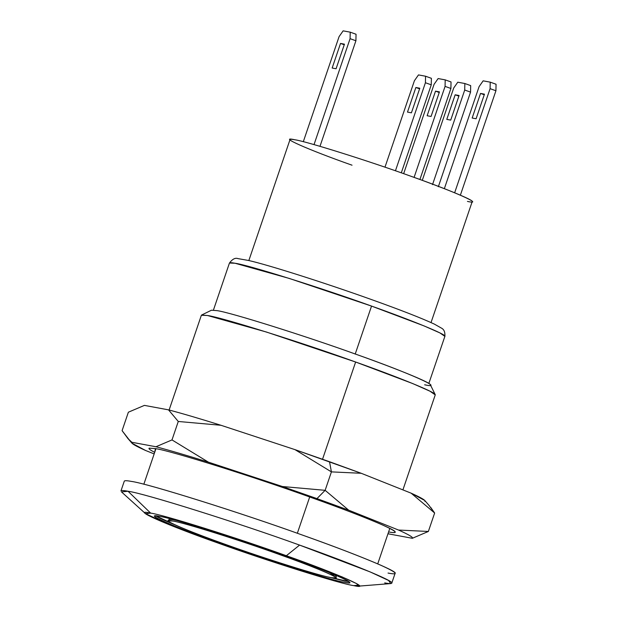 <?xml version="1.0" encoding="UTF-8"?>
<svg xmlns="http://www.w3.org/2000/svg" width="617" height="617" viewBox="0 0 617 617"><rect width="100%" height="100%" fill="white"/><g stroke="black" fill="none" stroke-linecap="round" stroke-linejoin="round"><path stroke-width="0.93" d="M424.774 500.487L411.107 493.16L434.646 513.02L428.368 531.461L412.326 538.294C413.498 537.446 408.909 534.7 398.543 530.049L348.674 510.174L316.961 498.613L282.416 486.52L208.43 462.172C187.051 455.477 169.559 450.341 155.954 446.747L131.845 442.273C130.673 443.122 135.27 445.867 145.627 450.51L154.165 453.911L145.627 450.51L131.961 443.183L131.845 442.273L155.954 446.747L171.996 439.921L155.954 446.747C169.559 450.341 187.051 455.477 208.43 462.172L171.996 439.921L178.274 421.473L220.994 425.283C199.615 418.588 182.123 413.452 168.518 409.858L178.274 421.473L168.518 409.858L144.409 405.384L128.367 412.21L144.409 405.384L168.518 409.858C182.123 413.452 199.615 418.588 220.994 425.283L178.274 421.473L171.996 439.921L208.43 462.172L282.416 486.52L316.961 498.613L325.136 490.322L282.416 486.52L325.136 490.322L316.961 498.613L348.674 510.174L325.136 490.322L348.674 510.174L398.543 530.049C408.909 534.7 413.498 537.446 412.326 538.294L428.368 531.461L398.543 530.049L428.368 531.461L434.646 513.02L428.846 505.2M131.845 442.273L127.889 438.479L122.089 430.658L128.367 412.21L122.089 430.658L129.354 440.021M331.414 471.882L329.517 461.724L294.972 449.631L331.414 471.882L361.23 473.285L329.517 461.724L331.414 471.882L325.136 490.322L331.414 471.882L294.972 449.631L220.994 425.283L294.972 449.631L361.23 473.285L331.414 471.882M430.735 507.429L434.646 513.02L411.107 493.16L361.23 473.285L411.107 493.16C421.465 497.811 426.062 500.557 424.889 501.405M412.326 538.294L388.216 533.813L412.326 538.294M388.764 531.947L388.764 531.947C399.191 533.944 397.063 531.599 382.378 524.897C364.963 517.339 341.294 508.231 311.384 497.58C255.415 477.288 169.644 450.364 155.415 448.621L154.705 452.338C150.062 449.986 148.227 448.59 149.214 448.158L155.415 448.621C169.644 450.364 255.415 477.288 311.384 497.58C354.297 512.773 395.466 529.34 395.142 531.877C395.451 532.787 393.322 532.81 388.764 531.947M445.196 79.871L451.035 81.953L445.196 79.871L445.073 86.388L450.904 88.47L451.035 81.953L450.904 88.47L445.073 86.388L414.092 177.387L445.073 86.388L445.196 79.871L438.124 78.56L445.196 79.871M427.141 115.741L431.067 116.466L439.443 91.879L435.509 91.146L427.141 115.741L435.509 91.146L439.235 92.481L435.509 91.146L439.443 91.879L431.067 116.466L427.141 115.741M434.067 84.344L438.124 78.56L434.067 84.344L403.657 173.67L434.067 84.344M419.915 179.493L450.904 88.47L419.915 179.493M464.848 83.519L470.678 85.601L464.848 83.519L464.717 90.028L470.555 92.118L470.678 85.601L470.555 92.118L464.717 90.028L432.517 184.63L464.717 90.028L464.848 83.519L457.775 82.208L464.848 83.519M446.785 119.39L450.718 120.114L459.087 95.519L455.161 94.794L446.785 119.39L455.161 94.794L458.886 96.121L455.161 94.794L459.087 95.519L450.718 120.114L446.785 119.39M453.719 87.992L457.775 82.208L453.719 87.992L422.275 180.357L453.719 87.992M438.348 186.72L470.555 92.118L438.348 186.72M425.553 76.223L431.383 78.305L425.553 76.223L425.422 82.74L431.26 84.822L431.383 78.305L431.26 84.822L425.422 82.74L395.443 170.793L425.422 82.74L425.553 76.223L418.48 74.912L425.553 76.223M407.49 112.093L411.423 112.818L419.791 88.231L415.866 87.498L407.49 112.093L415.866 87.498L419.591 88.833L415.866 87.498L419.791 88.231L411.423 112.818L407.49 112.093M414.423 80.696L418.48 74.912L414.423 80.696L384.977 167.184L414.423 80.696M401.297 172.837L431.26 84.822L401.297 172.837M490.222 82.154L496.053 84.236L490.222 82.154L490.091 88.671L495.929 90.753L496.053 84.236L495.929 90.753L490.091 88.671L454.652 192.774L490.091 88.671L490.222 82.154L483.15 80.842L490.222 82.154M472.159 118.024L476.093 118.757L484.461 94.162L480.535 93.429L472.159 118.024L480.535 93.429L484.26 94.763L480.535 93.429L484.461 94.162L476.093 118.757L472.159 118.024M479.093 86.627L483.15 80.842L479.093 86.627L444.356 188.663L479.093 86.627M460.375 195.18L495.929 90.753L460.375 195.18M343.137 30.85L350.209 32.161L356.048 34.243L350.209 32.161L350.086 38.678L355.916 40.761L356.048 34.243L355.916 40.761L350.086 38.678L314.022 144.609L350.086 38.678L350.209 32.161L343.137 30.85L339.08 36.634L343.137 30.85M332.154 68.032L336.08 68.757L344.456 44.169L340.522 43.437L332.154 68.032L340.522 43.437L344.247 44.771L340.522 43.437L344.456 44.169L336.08 68.757L332.154 68.032M303.309 141.709L339.08 36.634L303.309 141.709M319.984 146.329L355.916 40.761L319.984 146.329M248.844 260.544L290.021 139.581C290.26 139.149 291.849 139.211 294.772 139.758C305.299 141.054 368.773 160.975 410.189 175.992C443.345 187.722 474.458 200.348 472.206 201.605L431.028 322.568M352.037 165.194C308.014 149.7 276.524 135.717 294.772 139.758C305.299 141.054 368.773 160.975 410.189 175.992C454.212 191.486 485.695 205.469 467.455 201.42M371.542 306.086L355.199 354.089L371.542 306.086L289.288 278.437L235.069 263.251L229.447 263.035C229.732 262.526 231.606 262.595 235.069 263.251C247.517 264.778 322.568 288.34 371.542 306.086C410.745 319.961 447.533 334.892 444.872 336.373L439.952 332.941L424.103 325.93L371.542 306.086M216.976 310.629C229.64 312.179 305.978 336.142 355.793 354.197C408.732 372.83 446.6 389.651 424.658 384.784M402.909 489.898L435.247 394.895L429.91 391.17L412.704 383.558L355.639 362.017C396.407 376.455 435.509 392.188 435.209 394.602L430.334 384.723C430.62 382.471 393.985 367.724 355.793 354.197C305.978 336.142 229.64 312.179 216.976 310.629L211.461 310.212L201.574 315.063L207.466 315.503C220.979 317.169 302.469 342.743 355.639 362.017L322.537 459.241L355.639 362.017L266.328 332L207.466 315.503L201.366 315.272L169.112 410.012M309.695 496.97L297.34 533.265L309.695 496.97M391.756 583.165L395.111 573.332C398.451 571.473 352.214 552.701 302.924 535.255C241.363 512.943 147.008 483.327 131.359 481.407C127.009 480.581 124.649 480.496 124.295 481.137L120.947 490.978C121.302 490.33 123.655 490.422 128.012 491.248C143.661 493.168 238.015 522.784 299.577 545.096C348.867 562.534 395.104 581.307 391.756 583.165C391.402 583.813 389.049 583.721 384.692 582.903M131.359 481.407C147.008 483.327 241.363 512.943 302.924 535.255C335.833 546.978 361.863 556.997 381.021 565.311C397.171 572.684 399.515 575.268 388.039 573.062M145.504 513.653L121.495 491.911L128.012 491.248C143.661 493.168 238.015 522.784 299.577 545.096L286.357 555.716L342.096 576.895L356.734 583.674L358.462 586.15L353.672 585.61C341.294 584.091 266.675 560.668 217.978 543.022L169.359 524.774L145.504 513.653L150.664 513.12C163.035 514.64 237.661 538.063 286.357 555.716C237.661 538.063 163.035 514.64 150.664 513.12C129.208 508.362 166.228 524.805 217.978 543.022C266.675 560.668 341.294 584.091 353.672 585.61C375.128 590.376 338.101 573.933 286.357 555.716L299.577 545.096L370.053 571.874L388.563 580.45L390.754 583.574L358.462 586.15M128.012 491.248L150.664 513.12L128.012 491.248M358.901 585.155L353.672 585.61L358.901 585.155M331.506 577.697L335.872 577.867C337.939 576.718 309.356 565.11 278.892 554.328C240.831 540.531 182.501 522.229 172.829 521.041L168.464 520.871C166.389 522.021 194.98 533.628 225.444 544.41C263.505 558.2 321.827 576.509 331.506 577.697C348.273 581.422 319.336 568.566 278.892 554.328C240.831 540.531 182.501 522.229 172.829 521.041C156.062 517.316 185 530.173 225.444 544.41C263.505 558.2 321.827 576.509 331.506 577.697M335.872 577.867L336.288 576.633C336.504 576.124 334.406 574.843 329.995 572.777L335.031 576.895M173.246 519.807L176.223 520.424C171.649 519.391 169.197 519.128 168.881 519.645L168.464 520.871M344.34 582.278C333.103 580.898 265.341 559.634 221.125 543.608C185.725 531.083 152.515 517.601 154.921 516.259C155.175 515.797 156.865 515.866 159.996 516.46C171.233 517.833 238.995 539.104 283.211 555.13C318.603 567.655 351.813 581.137 349.415 582.471C349.16 582.934 347.464 582.872 344.34 582.278C333.103 580.898 265.341 559.634 221.125 543.608C174.133 527.065 140.514 512.133 159.996 516.46C171.233 517.833 238.995 539.104 283.211 555.13C330.203 571.674 363.822 586.605 344.34 582.278M344.756 581.052L328.529 577.08L348.721 581.553L344.756 581.052M174.758 524.735C164.377 520.478 158.137 517.555 156.032 515.959L174.758 524.735M127.333 437.854L131.938 443.153M429.401 505.824L424.797 500.518M428.846 383.442L444.872 336.373C445.189 332.139 444.032 329.378 441.402 328.09L434.314 324.087C421.465 318.11 400.495 309.927 371.403 299.538C325.745 283.157 268.187 264.87 248.72 260.513L238 258.616C235.293 257.574 232.439 259.047 229.447 263.035L213.428 310.104M377.727 563.869L389.805 528.391M143.838 484.252L155.931 448.721"/></g></svg>
